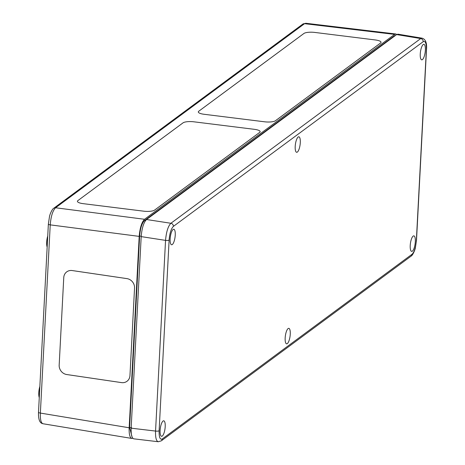 <?xml version="1.0" encoding="UTF-8"?>
<svg xmlns="http://www.w3.org/2000/svg" width="465" height="465" viewBox="0 0 465 465"><rect width="100%" height="100%" fill="white"/><g stroke="black" fill="none" stroke-linecap="round" stroke-linejoin="round"><path stroke-width="0.7" d="M143.697 211.18L83.177 203.658L143.697 211.18A8.539 2.267 2 0 0 154.543 210.128A8.539 2.267 -178 0 1 143.697 211.18L143.697 211.18M259.685 132.386L154.543 210.128L259.685 132.386A8.539 2.267 2 0 0 260.15 131.682A8.539 2.267 -178 0 1 259.685 132.386L259.685 132.386M254.396 129.328A8.539 2.267 -178 0 1 260.15 131.688A8.539 2.267 2 0 0 254.396 129.328L193.87 121.807A8.539 2.267 2 0 0 183.024 122.859L77.882 200.601A8.539 2.267 2 0 0 77.417 201.304A8.539 2.267 -178 0 1 77.882 200.601M83.177 203.658A8.539 2.267 -178 0 1 77.417 201.304A8.539 2.267 2 0 0 83.177 203.658L83.177 203.658M380.573 43.007L275.431 120.743L380.573 43.007A8.539 2.267 2 0 0 381.038 42.303A8.539 2.267 -178 0 1 380.573 43.007L380.573 43.007M375.284 39.949A8.539 2.267 -178 0 1 381.038 42.303A8.539 2.267 2 0 0 375.284 39.949L314.759 32.428A8.539 2.267 2 0 0 303.912 33.48L198.77 111.216A8.539 2.267 2 0 0 198.305 111.92A8.539 2.267 -178 0 1 198.77 111.216M204.059 114.274A8.539 2.267 -178 0 1 198.305 111.92A8.539 2.267 2 0 0 204.059 114.274L264.585 121.795L204.059 114.274M275.431 120.743A8.539 2.267 -178 0 1 264.585 121.795A8.539 2.267 2 0 0 275.431 120.743L275.431 120.743M134.548 288.015L129.962 375.581L134.548 288.015A8.539 7.766 -124.9 0 0 126.962 278.628A8.539 7.766 55.1 0 1 134.548 288.015L134.548 288.015M72.203 270.549L126.962 278.622L72.203 270.549A8.539 7.766 -124.9 0 0 66.89 271.752L66.89 271.752A8.539 7.766 55.1 0 1 72.203 270.549L72.203 270.549M66.89 271.752L66.89 271.752A8.539 7.766 -124.9 0 0 63.757 277.576L59.171 365.141A8.539 7.766 -124.9 0 0 66.751 374.534L121.51 382.608A8.539 7.766 -124.9 0 0 126.823 381.405L126.829 381.405A8.539 7.766 -124.9 0 0 129.956 375.581A8.539 7.766 55.1 0 1 126.829 381.405L126.829 381.405M395.657 35.311L394.541 35.683L144.464 220.59C141.883 223.2 140.279 228.344 139.634 236.028L129.601 427.486L132.118 437.129M132.775 438.228L131.764 438.431C129.822 437.71 128.956 434.159 129.165 427.771L139.198 236.389C139.907 227.891 141.691 222.189 144.545 219.282L394.599 34.398L395.855 33.986L396.785 34.48M131.764 438.431L42.96 423.737C41.001 423.011 40.135 419.459 40.368 413.077L50.232 224.868C50.923 216.365 52.708 210.662 55.579 207.768A2.848 2.604 -126.5 0 0 53.801 208.215A2.848 2.604 -126.5 0 0 53.795 208.221A2.848 2.604 -126.5 0 0 53.748 208.25M144.545 219.282L55.579 207.768L304.563 23.674L305.807 23.262L302.779 24.122A2.848 2.604 53.5 0 1 302.779 24.122A2.848 2.604 53.5 0 1 304.563 23.674L394.599 34.398M39.851 386.502A8.161 2.453 98.1 0 0 39.269 397.581M47.738 235.999A8.161 2.453 98.1 0 0 47.157 247.078M422.237 38.206L397.964 34.172L396.645 34.579L146.533 219.509C143.685 222.41 141.901 228.112 141.186 236.615L131.147 428.166C130.938 434.63 131.822 438.181 133.804 438.832L158.402 441.75M426.347 49.877A2.848 0.773 -177 0 0 426.498 49.65C427.085 43.001 425.597 39.17 422.034 38.165L420.715 38.56A2.848 2.604 53.5 0 1 423.214 41.676C425.423 40.676 426.469 43.408 426.347 49.877L416.349 240.568A2.848 0.773 3 0 0 416.506 240.341L415.361 247.88C415.228 249.194 413.019 255.134 411.066 256.163A2.848 2.604 53.5 0 0 411.077 256.157L161.256 440.872A2.848 2.604 53.5 0 1 161.245 440.878L158.228 441.733M396.645 34.579L420.715 38.56L170.893 223.276C168.068 226.182 166.29 231.884 165.546 240.382A2.848 0.773 3 0 0 169.115 240.074C169.684 233.273 171.114 228.71 173.393 226.385L423.214 41.676M416.349 240.568C415.78 247.368 414.356 251.931 412.071 254.25L162.25 438.966C160.041 439.966 158.995 437.228 159.123 430.759A2.848 0.773 -177 0 1 155.554 431.072C155.362 437.536 156.252 441.093 158.222 441.738M300.297 142.662A7.829 2.354 -81.9 0 1 296.653 152.293A7.829 2.354 -81.9 0 1 295.42 144.214A7.829 2.354 -81.9 0 1 298.856 136.797A7.829 2.354 -81.9 0 1 300.297 142.662M165.203 426.672A7.829 2.354 -81.9 0 1 161.558 436.31A7.829 2.354 -81.9 0 1 160.326 428.224A7.829 2.354 -81.9 0 1 163.761 420.808A7.829 2.354 -81.9 0 1 165.203 426.672M425.353 50.197A7.829 2.354 -81.9 0 1 421.709 59.834A7.829 2.354 -81.9 0 1 420.476 51.749A7.829 2.354 -81.9 0 1 423.911 44.332A7.829 2.354 -81.9 0 1 425.353 50.197M175.241 235.127A7.829 2.354 -81.9 0 1 171.597 244.759A7.829 2.354 -81.9 0 1 170.364 236.679A7.829 2.354 -81.9 0 1 173.8 229.262A7.829 2.354 -81.9 0 1 175.241 235.127M415.315 241.748A7.829 2.354 -81.9 0 1 411.67 251.379A7.829 2.354 -81.9 0 1 410.438 243.3A7.829 2.354 -81.9 0 1 413.873 235.877A7.829 2.354 -81.9 0 1 415.315 241.748M290.259 334.213A7.829 2.354 -81.9 0 1 286.614 343.844A7.829 2.354 -81.9 0 1 285.382 335.765A7.829 2.354 -81.9 0 1 288.817 328.342A7.829 2.354 -81.9 0 1 290.259 334.213M395.047 35.764L394.541 35.683M145.394 220.741L144.464 220.59M141.209 236.243L139.634 236.028M131.63 427.759L129.601 427.486M129.165 427.771L40.368 413.077A2.848 0.773 -177 0 1 38.502 412.252C38.147 422.702 41.588 423.417 42.96 423.731M48.372 224.002A2.848 0.773 -177 0 0 48.366 224.037A2.848 0.773 -177 0 0 50.232 224.868L139.198 236.389M412.071 254.25A2.848 2.604 53.5 0 1 411.077 256.157M146.533 219.509L170.893 223.276A2.848 2.604 53.5 0 1 173.393 226.385M162.25 438.966A2.848 2.604 53.5 0 1 161.256 440.872M141.186 236.615L165.546 240.382L155.554 431.072L131.147 428.166M159.123 430.759L169.115 240.074M53.801 208.215C51.853 209.238 49.639 215.179 49.505 216.492L48.366 224.037L38.502 412.252M302.773 24.128L53.795 208.221M395.855 33.986L305.807 23.262M426.498 49.645L416.506 240.335"/></g></svg>
